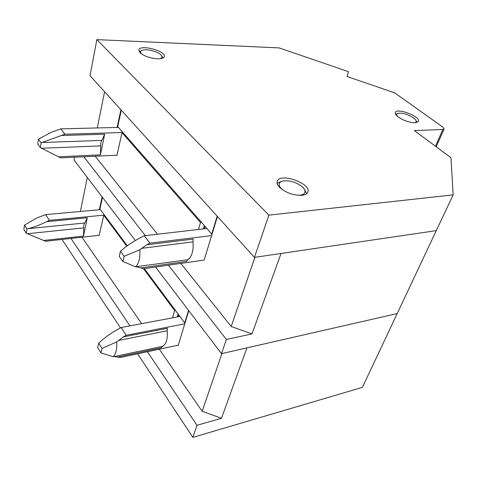 <?xml version="1.0" encoding="UTF-8"?>
<svg xmlns="http://www.w3.org/2000/svg" width="477" height="477" viewBox="0 0 477 477"><rect width="100%" height="100%" fill="white"/><g stroke="black" fill="none" stroke-linecap="round" stroke-linejoin="round"><path stroke-width="0.72" d="M201.521 222.365L200.465 222.485L121.993 132.606L116.96 155.496L116.71 155.192M203.351 228.912L204.335 225.591M198.414 229.485L200.465 222.485M204.245 228.811L204.979 226.331M117.098 127.442L120.908 109.788M104.594 91.757L97.284 127.943M95.173 156.223L157.482 234.219M180.807 263.411L231.202 326.495L254.891 257.312M122.899 261.509L124.163 256.298L120.466 251.236L119.226 256.429L122.899 261.509L135.551 266.798L187.813 259.738L186.734 261.396L140.84 267.913L143.309 268.772L204.168 260.072L217.434 216.469M155.532 267.025L221.501 353.672L226.366 339.463L251.975 333.912L281.048 253.466L436.294 230.629L362.407 387.366L192.869 437.379L197.007 425.275L147.405 351.728M221.501 353.672L397.192 313.58L246.931 347.87L221.489 418.287L197.007 425.275M74.525 157.207L74.007 159.95L135.355 240.533M226.366 339.463L168.399 265.188M145.33 235.626L83.785 156.766M185.076 322.804L184.73 322.875L188.528 310.366M127.299 245.774L99.931 209.027L102.46 197.323M184.73 322.875L144.322 268.629M251.975 333.912L231.202 326.495M122.977 132.576L121.993 132.606M395.612 114.236L397.627 113.496M397.222 116.138C396.304 114.754 396.584 113.818 398.068 113.335C402.636 112.751 407.775 114.247 413.487 117.825L415.956 120.353C416.576 121.617 416.081 122.434 414.483 122.81M141.615 54.002C140.077 52.381 140.196 51.164 141.961 50.347C145.777 48.517 157.297 51.218 160.803 54.742L163.158 57.896M139.224 51.76L141.383 50.645M161.524 55.547C162.514 57.019 162.037 58.081 160.093 58.737M304.344 189.19L306.711 193.668M277.125 183.311L281.347 181.469M282.444 189.709C277.96 185.565 277.978 182.679 282.509 181.063C289.515 180.097 296.187 182.089 302.525 187.032L304.183 188.94C306.3 192.821 304.415 194.962 298.53 195.349M40.348 147.631L41.141 142.832L38.488 139.201L37.713 143.982L40.348 147.631L60.68 157.869L117.032 155.18M118.463 127.413L60.788 128.862L64.95 134.21L122.917 132.505M60.788 128.862L50.795 132.481L38.488 139.201M41.141 142.832L64.95 134.21M104.666 134.198L100.414 154.852L100.736 145.902C100.546 143.38 100.921 141.55 101.875 140.399L104.666 134.198L62.147 135.486M135.551 266.798C138.831 263.686 140.268 258.003 139.862 249.751L146.785 244.796L149.963 243.139L144.209 235.751L206.887 228.507M149.963 243.139L211.615 235.596M193.078 239.794L193.03 241.863C193.632 250.765 191.891 256.721 187.813 259.738M186.734 261.396L186.966 260.776M144.209 235.751L141.061 237.385C133.387 241.374 126.894 245.685 121.569 250.318L120.466 251.236M140.84 267.913L136.768 266.923M139.862 249.751L124.163 256.298M254.444 257.377L436.294 230.629L453.15 194.878L450.968 157.684L414.304 130.561L442.841 129.517L444.099 129.023L442.739 127.025L394.67 92.842L347.053 76.493L348.466 71.681L279.17 47.903L96.873 39.621L90.022 75.652L254.444 257.377L268.897 215.133L453.15 194.878M96.873 39.621L268.897 215.133M414.996 122.804C409.338 122.577 403.804 120.669 398.39 117.086C395.922 115.213 394.926 113.669 395.397 112.453C397.12 107.45 421.179 116.853 418.407 121.48L414.996 122.804M157.523 58.814C150.166 58.242 144.358 56.232 140.101 52.792L138.801 49.888C139.982 44.027 166.604 51.14 164.279 56.656C163.689 58.158 161.435 58.88 157.523 58.814M301.846 195.326C293.57 195.492 286.254 192.935 279.898 187.646C277.453 185.219 276.582 183.061 277.28 181.171C280.214 172.233 312.137 183.812 307.802 192.267C307.015 193.966 305.03 194.986 301.846 195.326M212.098 234.004L211.734 234.046L217.166 216.176M211.734 234.046L117.741 126.584L121.277 110.193M126.763 246.162L103.807 215.3L99.109 235.328M188.767 310.676L178.136 345.622L177.867 345.253M177.235 316.961L178.118 313.997M175.447 310.414L174.654 310.557L143.553 268.736M172.519 317.849L174.654 310.557M178.088 316.8L178.69 314.772M99.347 209.749L102.12 196.876M87.291 177.402L80.41 211.466M81.931 237.236L141.627 323.662M159.276 349.206L202.165 411.293L221.93 353.576M129.953 325.863L71.001 238.446M62.016 239.448L120.472 327.866M137.62 353.809L192.869 437.379M221.489 418.287L202.165 411.293M104.546 215.228L103.807 215.3M26.253 233.229L26.95 228.996L24.536 225.108L23.85 229.336L26.253 233.229L45.643 241.267L99.413 235.292M100.397 209.653L45.625 214.62L49.417 220.35L104.451 215.097M45.625 214.62L36.192 218.257L24.536 225.108M26.95 228.996L28.143 228.662C34.082 227.141 40.289 224.798 46.77 221.644L49.417 220.35M87.279 217.75L83.511 236.079L83.767 227.875C83.582 225.514 83.922 223.886 84.781 222.992L87.279 217.75L46.77 221.644M100.927 352.908L102.018 348.407L98.727 343.118L97.654 347.614L100.927 352.908L112.971 356.659C115.857 354.405 117.098 349.498 116.704 341.926L123.233 336.923L126.208 335.265L121.086 327.532L179.942 316.448M126.208 335.265L184.766 323.823M178.273 345.169L120.448 357.458L114.152 356.563L162.645 346.344C166.246 344.209 167.761 339.028 167.183 330.794L167.355 328.265L123.233 336.923M167.212 328.909L167.355 328.265M162.645 346.344L161.894 347.161M121.086 327.532L118.129 329.16C110.926 333.155 104.809 337.501 99.771 342.194L98.727 343.118M112.971 356.659L114.152 356.563M116.704 341.926L102.018 348.407M58.343 156.82L100.367 154.858M41.457 148.252L100.736 145.902M42.405 142.498L101.875 140.399M193.239 239.06L146.785 244.796M141.484 248.35L193.03 241.863M442.841 129.517L435.453 146.206M43.401 240.503L83.469 236.085M27.302 233.742L83.767 227.875M28.143 228.662L84.781 222.992M161.691 347.697L118.081 356.927M118.23 340.506L167.183 330.794M415.956 120.353L417.023 122.5M444.099 129.023L436.222 146.773M277.155 181.546L277.28 181.171"/></g></svg>
